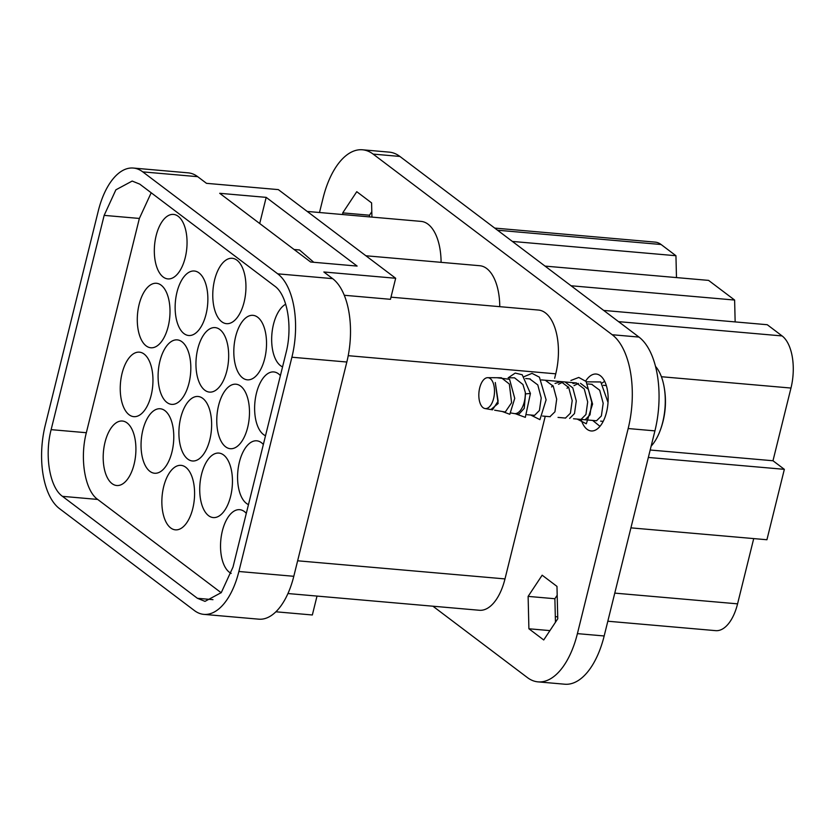 <?xml version="1.0" encoding="UTF-8"?>
<svg xmlns="http://www.w3.org/2000/svg" width="834" height="834" viewBox="0 0 834 834"><rect width="100%" height="100%" fill="white"/><g stroke="black" fill="none" stroke-linecap="round" stroke-linejoin="round"><path stroke-width="1.25" d="M538.013 681.868L564.774 684.214A73.455 36.727 -85 0 0 604.17 635.967L654.919 430.876A73.455 36.727 -85 0 0 638.969 337.072L399.882 156.438A73.455 36.727 -85 0 0 389.238 152.132L362.477 149.786A73.455 36.727 95 0 1 373.121 154.092L612.208 334.736A73.455 36.727 95 0 1 628.169 428.54L577.409 633.631A73.455 36.727 95 0 1 538.013 681.868A73.455 36.727 95 0 1 527.369 677.562L432.919 606.203M369.525 216.882L369.483 215.214L371.797 211.732M555.454 622.268L554.881 598.729L557.195 595.236M319.495 212.514L323.081 198.033A73.455 36.727 95 0 1 362.477 149.786M307.225 211.44L421.107 221.396A47.746 23.873 95 0 1 441.092 262.345M365.897 255.767L479.779 265.723A47.746 23.873 95 0 1 499.764 306.672M390.99 297.165L538.451 310.05A47.746 23.873 95 0 1 555.746 373.82L554.652 378.25M545.238 416.291L504.987 578.911A47.746 23.873 95 0 1 479.383 610.269L287.949 593.537M542.163 575.199L556.976 586.396L557.758 618.786L543.726 639.97L528.902 628.773L528.12 596.393L542.163 575.199M342.774 214.547L342.732 212.878L356.764 191.695L371.589 202.891L371.933 217.09M585.687 381.023A28.564 14.282 95 0 1 596.185 374.039A28.564 14.282 95 0 1 608.142 398.162A28.564 14.282 95 0 1 591.212 430.959A28.564 14.282 95 0 1 581.069 419.419M369.483 215.214L342.732 212.878M549.929 630.608L528.902 628.773M554.881 598.729L528.12 596.393M648.352 457.449L784.346 469.333L772.982 460.754L650.186 450.016M630.921 527.859L766.926 539.744L784.346 469.333M753.717 538.587L737.569 603.847L614.773 593.12M607.819 621.226L715.676 630.65A40.814 20.402 -85 0 0 737.569 603.847M512.378 241.433L675.947 255.725L661.101 244.508A40.814 20.402 -85 0 0 655.18 242.121L494.729 228.089M675.947 255.725L676.478 277.586M735.15 321.914L734.618 300.052L708.587 280.391L545.029 266.098M734.618 300.052L571.05 285.76M618.547 321.643L782.104 335.935L767.259 324.718L603.691 310.425M782.104 335.935A40.814 20.402 95 0 1 790.976 388.05L772.982 460.754M344.265 295.267L390.458 299.312L395.67 278.264L323.842 271.988L332.641 278.639A65.292 32.651 95 0 1 343.817 294.183A65.292 32.651 95 0 1 346.829 362.019L293.797 576.294A65.292 32.651 95 0 1 263.45 618.922A65.292 32.651 95 0 1 258.78 619.172L203.861 614.377A65.292 32.651 95 0 1 194.395 610.551L59.454 508.594A65.292 32.651 95 0 1 45.265 425.204L98.287 210.939A65.292 32.651 95 0 1 133.315 168.051A65.292 32.651 95 0 1 142.781 171.877L197.7 176.683L206.498 183.334L278.327 189.61L395.67 278.264M133.315 168.051L188.234 172.857A65.292 32.651 95 0 1 197.7 176.683M346.829 362.019L291.9 357.223A65.292 32.651 -85 0 0 277.722 273.833L142.781 171.877M291.9 357.223L238.878 571.488A65.292 32.651 95 0 1 203.861 614.377M286.041 352.792L233.009 567.057L221.281 592.609L204.997 601.366L197.418 598.301L62.477 496.345C49.769 487.546 44.327 455.572 51.135 429.646L104.156 215.37L115.884 189.818L132.179 181.061L139.747 184.126L274.688 286.083C287.396 294.882 292.838 326.865 286.041 352.792M266.182 197.366L219.707 193.3L310.644 262.012L357.119 266.077L266.182 197.366L259.708 223.522M221.177 592.734L97.682 499.43C84.985 490.632 79.543 458.648 86.34 432.721L139.361 218.445L151.194 192.779M313.761 262.283L299.521 249.971L294.068 249.491M238.649 315.502A32.807 16.409 -85 0 0 245.592 280.151A32.807 16.409 -85 0 0 232.3 258.3A32.807 16.409 -85 0 0 220.072 266.463A32.807 16.409 -85 0 0 213.139 301.971A32.807 16.409 -85 0 0 226.587 323.675A32.807 16.409 -85 0 0 238.649 315.502M128.717 477.465A32.37 16.18 -85 0 0 135.567 442.593A32.37 16.18 -85 0 0 122.452 421.034A32.37 16.18 -85 0 0 110.39 429.083A32.37 16.18 -85 0 0 103.562 464.111A32.37 16.18 -85 0 0 116.823 485.524A32.37 16.18 -85 0 0 128.717 477.465M145.762 408.597A32.37 16.18 -85 0 0 152.612 373.715A32.37 16.18 -85 0 0 139.497 352.167A32.37 16.18 -85 0 0 127.435 360.205A32.37 16.18 -85 0 0 120.607 395.233A32.37 16.18 -85 0 0 133.867 416.656A32.37 16.18 -85 0 0 145.762 408.597M162.807 339.719A32.37 16.18 -85 0 0 169.656 304.848A32.37 16.18 -85 0 0 156.542 283.289A32.37 16.18 -85 0 0 144.48 291.337A32.37 16.18 -85 0 0 137.652 326.365A32.37 16.18 -85 0 0 150.902 347.778A32.37 16.18 -85 0 0 162.807 339.719M187.389 521.792A32.37 16.18 -85 0 0 194.239 486.92A32.37 16.18 -85 0 0 181.124 465.362A32.37 16.18 -85 0 0 169.062 473.41A32.37 16.18 -85 0 0 162.223 508.438A32.37 16.18 -85 0 0 175.484 529.851A32.37 16.18 -85 0 0 187.389 521.792M204.434 452.925A32.37 16.18 -85 0 0 211.283 418.043A32.37 16.18 -85 0 0 198.169 396.494A32.37 16.18 -85 0 0 186.107 404.532A32.37 16.18 -85 0 0 179.268 439.57A32.37 16.18 -85 0 0 192.529 460.983A32.37 16.18 -85 0 0 204.434 452.925M221.479 384.047A32.37 16.18 -85 0 0 228.328 349.175A32.37 16.18 -85 0 0 215.214 327.616A32.37 16.18 -85 0 0 203.152 335.664A32.37 16.18 -85 0 0 196.313 370.692A32.37 16.18 -85 0 0 209.574 392.105A32.37 16.18 -85 0 0 221.479 384.047M246.301 513.348A32.37 16.18 -85 0 0 239.796 509.689A32.37 16.18 -85 0 0 227.734 517.737A32.37 16.18 -85 0 0 220.645 549.877A32.37 16.18 -85 0 0 231.195 573.385M263.346 444.47A32.37 16.18 -85 0 0 256.841 440.821A32.37 16.18 -85 0 0 244.779 448.869A32.37 16.18 -85 0 0 237.7 481.228A32.37 16.18 -85 0 0 248.469 504.612M280.391 375.602A32.37 16.18 -85 0 0 273.886 371.943A32.37 16.18 -85 0 0 261.824 379.991A32.37 16.18 -85 0 0 254.745 412.35A32.37 16.18 -85 0 0 265.504 435.734M179.852 270.841A32.37 16.18 -85 0 0 186.701 235.97A32.37 16.18 -85 0 0 173.587 214.421A32.37 16.18 -85 0 0 161.525 222.459A32.37 16.18 -85 0 0 154.686 257.487A32.37 16.18 -85 0 0 167.947 278.91A32.37 16.18 -85 0 0 179.852 270.841M285.697 304.222A32.37 16.18 -85 0 0 278.869 311.113A32.37 16.18 -85 0 0 271.79 343.483A32.37 16.18 -85 0 0 282.549 366.866M166.571 465.195A32.37 16.18 -85 0 0 173.43 430.313A32.37 16.18 -85 0 0 160.316 408.764A32.37 16.18 -85 0 0 148.254 416.812A32.37 16.18 -85 0 0 141.415 451.84A32.37 16.18 -85 0 0 154.676 473.253A32.37 16.18 -85 0 0 166.571 465.195M183.616 396.317A32.37 16.18 -85 0 0 190.475 361.445A32.37 16.18 -85 0 0 177.361 339.886A32.37 16.18 -85 0 0 165.299 347.934A32.37 16.18 -85 0 0 158.46 382.962A32.37 16.18 -85 0 0 171.721 404.375A32.37 16.18 -85 0 0 183.616 396.317M200.66 327.449A32.37 16.18 -85 0 0 207.52 292.567A32.37 16.18 -85 0 0 194.405 271.019A32.37 16.18 -85 0 0 182.344 279.067A32.37 16.18 -85 0 0 175.505 314.095A32.37 16.18 -85 0 0 188.765 335.508A32.37 16.18 -85 0 0 200.66 327.449M225.243 509.522A32.37 16.18 -85 0 0 232.102 474.65A32.37 16.18 -85 0 0 218.977 453.091A32.37 16.18 -85 0 0 206.926 461.139A32.37 16.18 -85 0 0 200.087 496.167A32.37 16.18 -85 0 0 213.348 517.58A32.37 16.18 -85 0 0 225.243 509.522M242.287 440.644A32.37 16.18 -85 0 0 249.137 405.772A32.37 16.18 -85 0 0 236.022 384.213A32.37 16.18 -85 0 0 223.971 392.261A32.37 16.18 -85 0 0 217.132 427.289A32.37 16.18 -85 0 0 230.392 448.713A32.37 16.18 -85 0 0 242.287 440.644M259.332 371.776A32.37 16.18 -85 0 0 266.182 336.894A32.37 16.18 -85 0 0 253.067 315.346A32.37 16.18 -85 0 0 241.016 323.394A32.37 16.18 -85 0 0 234.177 358.422A32.37 16.18 -85 0 0 247.437 379.835A32.37 16.18 -85 0 0 259.332 371.776M275.898 611.791L312.343 614.981L317.014 596.081M655.514 366.387A45.766 22.883 95 0 1 661.935 378.25A45.766 22.883 95 0 1 663.655 384.599A45.766 22.883 95 0 1 659.496 432.262A45.766 22.883 95 0 1 651.156 446.127M510.919 412.986L514.307 413.57A17.952 8.976 95 0 0 514.672 413.612A17.952 8.976 95 0 0 525.305 392.355L525.493 393.888L530.424 393.481L522.23 374.758L515.224 373.079L508.229 377.781M502.308 411.516L509.824 414.289L514.734 398.35L509.574 379.293L496.96 377.729M490.872 409.557L498.127 403.531L495.281 382.514L498.127 401.123L492.508 409.828M525.493 393.888L524.232 408.368L519.082 413.998L514.672 413.612M487.692 377.677A15.512 7.756 95 0 1 493.374 383.494A15.512 7.756 95 0 1 493.05 400.435A15.512 7.756 95 0 1 485.002 408.545A15.512 7.756 95 0 1 479.957 402.791A15.512 7.756 95 0 1 480.103 386.423A15.512 7.756 95 0 1 487.692 377.677L501.359 377.75L509.345 384.047L511.596 402.728L505.279 412.017L494.625 410.192M508.177 377.781L514.536 377.812L522.949 384.516L525.305 392.355M558.499 384.286L562.96 382.076M572.927 383.484L576.43 382.962L565.035 381.972L572.791 387.862L576.284 400.956L574.49 413.57L569.643 418.418M573.99 385.631L578.452 383.432M580.516 383.317L588.345 389.322L591.765 402.29L590.003 414.863L585.134 419.773L581.048 419.419L585.927 414.508L587.689 401.936L584.259 388.957L576.43 382.962M530.424 393.481L525.326 417.354L515.193 413.664M524.211 376.603L532.029 373.351L539.421 377.187L546.103 399.84L539.932 419.648L530.685 415.019M570.904 380.471L578.775 377.437L586.104 381.482L592.578 404.073L586.323 423.787L577.159 419.075M586.396 381.826L600.772 381.962L608.028 402.426M599.98 426.33L592.651 420.43M601.887 383.192L604.65 381.294M529.694 378.876L537.794 384.922L541.224 397.985L539.431 410.484L534.563 415.353M545.3 380.241L553.244 386.205L556.695 399.152L554.933 411.808L549.94 416.698M551.566 386.966L552.806 385.464M555.037 383.452L560.938 381.607L568.705 387.497L572.197 400.601L570.404 413.216L565.483 418.053M567.057 388.31L568.288 386.82M591.713 384.297L599.698 390.229L603.18 403.281L601.377 415.957L596.529 420.763M604.17 635.967L577.409 633.631M654.919 430.876L628.169 428.54M638.969 337.072L612.208 334.736M373.121 154.092L399.882 156.438M661.101 244.508L497.533 230.215M661.393 376.728L790.976 388.05M504.987 578.911L297.634 560.792M555.746 373.82L348.216 355.68M332.641 278.639L277.722 273.833M238.878 571.488L293.797 576.294M197.418 598.301L212.983 599.667M62.477 496.345L97.682 499.43M51.135 429.646L86.34 432.721M104.156 215.37L139.361 218.445M557.717 616.847L555.308 616.639M659.496 432.262A81.617 81.617 0 0 0 663.655 384.599M527.067 414.696L534.604 415.353M542.559 416.051L550.211 416.719M558.04 417.407L565.64 418.074M573.531 418.762L581.173 419.429M585.249 419.783L596.56 420.774M600.647 421.128L603.201 421.347M525.681 378.532L530.216 378.928M541.433 379.908L545.624 380.273M549.71 380.627L560.959 381.607M587.918 383.963L592.13 384.338M603.399 385.318L606.328 385.579M485.002 408.545L492.508 409.838M549.543 380.606L545.457 380.252M565.025 381.962L560.938 381.607"/></g></svg>
